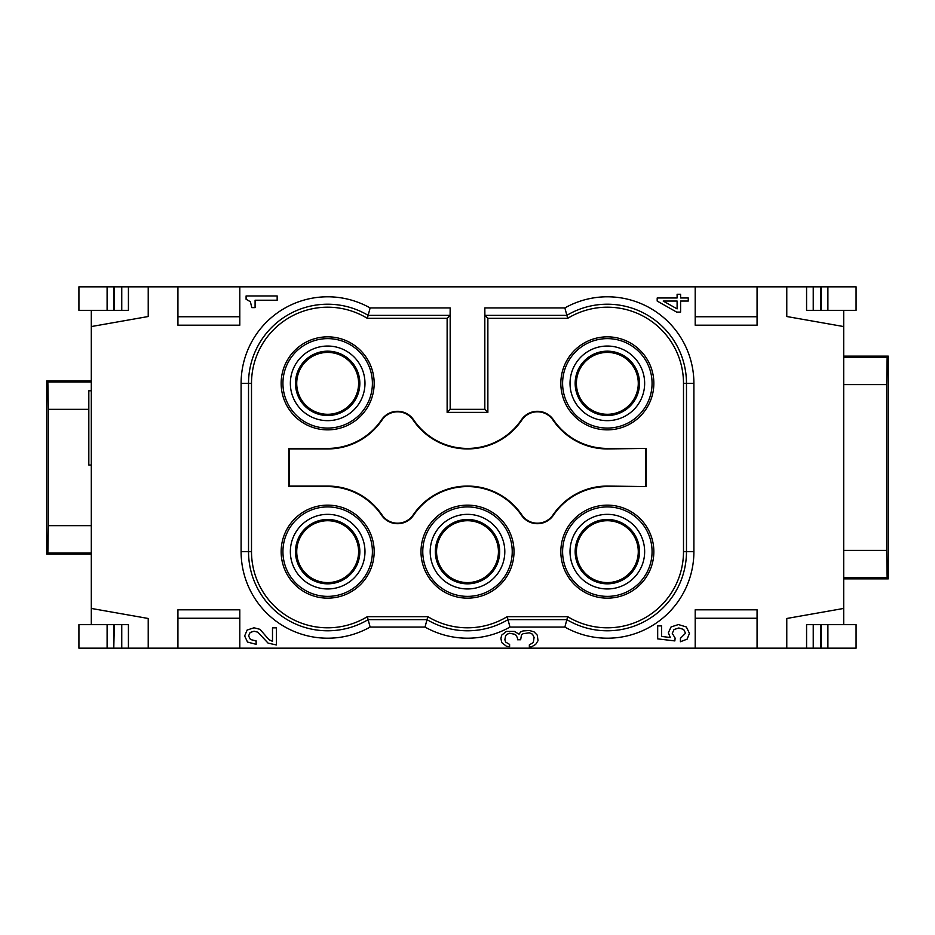 <?xml version="1.0" encoding="UTF-8"?>
<svg xmlns="http://www.w3.org/2000/svg" width="935" height="935" viewBox="0 0 935 935"><rect width="100%" height="100%" fill="white"/><g stroke="black" fill="none" stroke-linecap="round" stroke-linejoin="round"><path stroke-width="1.4" d="M888.25 356.13L888.25 578.87L887.151 577.772L886.672 550.411L886.672 384.589L887.151 357.228L888.25 356.13L843.697 356.13M886.672 550.411L843.697 550.411M887.151 577.772L843.697 577.772M886.672 384.589L843.697 384.589M820.661 624.662L856.074 624.662L856.074 648.177L820.661 648.177L820.661 624.662L806.578 624.662L806.578 648.177L786.779 648.177L786.779 618.479L843.697 608.44L843.697 624.662M843.697 608.44L843.697 326.56L786.779 316.521L786.779 286.823L107.104 286.823L107.104 310.338L78.926 310.338L78.926 286.823L107.104 286.823M843.697 310.338L843.697 326.56M888.25 578.87L843.697 578.87M887.151 357.228L843.697 357.228M107.104 624.662L107.104 648.177L78.926 648.177L78.926 624.662L128.422 624.662L128.422 648.177L121.76 648.177L121.76 624.662M107.104 648.177L113.778 648.177L113.754 624.662M114.339 624.662L113.778 648.177M114.339 648.177L121.76 648.177M786.779 648.177L128.422 648.177M806.578 648.177L820.661 648.177M639.517 551.65A32.176 32.176 0 0 1 607.341 583.826A32.176 32.176 0 0 1 575.165 551.65A32.176 32.176 0 0 1 607.341 519.474A32.176 32.176 0 0 1 639.517 551.65M607.341 505.145A46.505 46.505 0 0 1 653.846 551.65A46.505 46.505 0 0 1 607.341 598.155A46.505 46.505 0 0 1 560.836 551.65A46.505 46.505 0 0 1 607.341 505.145M447.129 412.382L447.129 318.332L367.315 318.332A76.156 76.156 0 0 0 251.503 383.35L251.503 551.65A76.156 76.156 0 0 0 367.315 616.668L427.844 616.668A76.156 76.156 0 0 0 507.156 616.668L567.685 616.668A76.156 76.156 0 0 0 683.497 551.65L683.497 383.35A76.156 76.156 0 0 0 567.685 318.332L487.871 318.332L487.871 412.382L447.129 412.382L450.179 409.343L450.179 307.931L370.131 307.931L368.145 315.352L450.109 315.352L447.129 318.332M467.5 505.145A46.505 46.505 0 0 1 514.005 551.65A46.505 46.505 0 0 1 467.5 598.155A46.505 46.505 0 0 1 420.995 551.65A46.505 46.505 0 0 1 467.5 505.145M607.341 429.855A46.505 46.505 0 0 1 560.836 383.35A46.505 46.505 0 0 1 607.341 336.845A46.505 46.505 0 0 1 653.846 383.35A46.505 46.505 0 0 1 607.341 429.855M327.659 505.145A46.505 46.505 0 0 1 374.164 551.65A46.505 46.505 0 0 1 327.659 598.155A46.505 46.505 0 0 1 281.154 551.65A46.505 46.505 0 0 1 327.659 505.145M327.659 336.845A46.505 46.505 0 0 1 374.164 383.35A46.505 46.505 0 0 1 327.659 429.855A46.505 46.505 0 0 1 281.154 383.35A46.505 46.505 0 0 1 327.659 336.845M413.597 515.197A19.331 19.331 0 0 1 381.562 515.197A65.064 65.064 0 0 0 327.659 486.586L288.786 486.586L288.786 448.414L327.659 448.414A65.064 65.064 0 0 0 381.562 419.803A19.331 19.331 0 0 1 413.597 419.803A65.064 65.064 0 0 0 521.403 419.803A19.331 19.331 0 0 1 553.438 419.803A65.064 65.064 0 0 0 607.341 448.414L646.214 448.414L646.214 486.586L607.341 486.586A65.064 65.064 0 0 0 553.438 515.197A19.331 19.331 0 0 1 521.403 515.197A65.064 65.064 0 0 0 413.597 515.197L413.165 514.916A65.59 65.59 0 0 1 521.835 514.916A18.817 18.817 0 0 0 553.006 514.916A65.59 65.59 0 0 1 607.341 486.06L646.214 486.586M450.109 315.352L450.179 307.931M367.315 318.332L368.145 315.352A79.136 79.136 0 0 0 248.523 383.35L251.503 383.35M567.685 616.668L566.855 619.648L507.985 619.648L509.972 627.069A86.558 86.558 0 0 1 425.028 627.069L370.131 627.069L367.315 616.668M427.844 616.668L427.014 619.648L368.145 619.648A79.136 79.136 0 0 1 248.523 551.65L248.523 383.35L241.101 383.35A86.558 86.558 0 0 1 370.131 307.931M425.028 627.069L427.014 619.648A79.136 79.136 0 0 0 507.985 619.648L507.156 616.668M683.497 383.35L693.899 383.35A86.558 86.558 0 0 0 564.869 307.931L567.685 318.332M487.871 412.382L484.821 409.343L484.821 307.931L484.891 315.352L487.871 318.332M148.221 648.177L148.221 618.479L91.303 608.44L91.303 326.56L148.221 316.521L148.221 286.823M484.821 409.343L450.179 409.343M256.155 644.32L256.132 640.907L250.463 639.528L248.581 635.917L250.112 632.504L254.11 631.195L257.815 632.189L268.111 643.14L276.433 644.963L276.433 627.853L272.494 627.853L272.494 641.317L269.011 639.715L259.988 629.337L254.016 627.782L247.156 630.038L244.643 635.964L247.53 642.076L256.155 644.32L256.155 640.907L255.407 640.896M509.972 627.069L564.869 627.069L566.855 619.648A79.136 79.136 0 0 0 686.477 551.65L683.497 551.65M663.196 301.047L677.104 301.047L677.104 308.877L663.196 301.047M676.648 312.091L680.598 312.091L680.598 301.047L688.265 301.047L688.265 297.985L680.598 297.985L680.598 294.268L677.104 294.268L677.104 297.985L657.188 297.985L657.188 301.047L676.648 312.091M674.848 640.919L675.117 638.067L672.277 633.381L674.018 629.547L678.845 627.969L683.707 629.465L685.507 633.24L680.423 638.313L680.423 641.726L687.143 639.131L689.446 633.369L686.36 626.964L678.436 624.557L671.073 626.941L668.338 632.796L670.348 637.53L661.618 636.431L661.618 625.889L657.679 625.889L657.679 638.874L674.848 640.919M277.169 300.228L277.169 295.963L246.092 295.963L246.092 299.282L250.393 301.713L251.795 307.615L255.091 307.615L255.091 300.228L277.169 300.228M821.222 286.823L821.222 310.338L856.074 310.338L856.074 286.823L786.779 286.823M821.222 310.338L806.578 310.338L806.578 286.823M757.069 286.823L757.069 325.193L695.196 325.193L695.196 286.823M695.196 316.743L757.069 316.743M239.804 286.823L239.804 325.193L177.93 325.193L177.93 286.823M239.804 316.743L177.93 316.743M91.303 310.338L91.303 326.56M107.104 310.338L128.422 310.338L128.422 286.823M91.303 608.44L91.303 624.662M91.303 380.872L46.75 380.872L47.849 381.971L48.328 409.343L88.825 409.343L88.825 465.022L91.303 465.022M48.328 409.343L48.328 525.657L91.303 525.657M48.328 525.657L47.849 553.029L91.303 553.029M47.849 553.029L46.75 554.128L91.303 554.128M46.75 380.872L46.75 554.128M47.849 381.971L91.303 381.971M88.825 409.343L88.825 390.772L91.303 390.772M695.196 648.177L695.196 609.807L757.069 609.807L757.069 648.177M695.196 618.257L757.069 618.257M177.93 648.177L177.93 609.807L239.804 609.807L239.804 648.177M239.804 618.257L177.93 618.257M534.084 631.873L529.35 630.482L523.027 630.938L520.655 631.873L519.077 634.187L514.343 631.405L506.443 631.405L501.698 635.122L500.915 638.371L501.698 642.544L506.443 646.26L509.598 646.716L509.598 644.402L505.648 642.076L504.865 639.762L505.648 635.578L507.226 634.187L509.598 633.264L514.343 634.187L515.921 635.122L517.499 637.904L517.499 639.762L520.655 639.762L521.45 635.122L523.027 633.731L529.35 632.796L532.506 634.187L534.084 637.436L533.301 642.544L529.35 644.87L529.35 647.184L531.723 646.716L535.673 644.402L538.034 640.685L537.251 635.122L534.084 631.873M467.5 519.474A32.176 32.176 0 0 1 499.676 551.65A32.176 32.176 0 0 1 467.5 583.826A32.176 32.176 0 0 1 435.324 551.65A32.176 32.176 0 0 1 467.5 519.474M639.517 383.35A32.176 32.176 0 0 1 607.341 415.526A32.176 32.176 0 0 1 575.165 383.35A32.176 32.176 0 0 1 607.341 351.174A32.176 32.176 0 0 1 639.517 383.35M359.835 551.65A32.176 32.176 0 0 1 327.659 583.826A32.176 32.176 0 0 1 295.483 551.65A32.176 32.176 0 0 1 327.659 519.474A32.176 32.176 0 0 1 359.835 551.65M359.835 383.35A32.176 32.176 0 0 1 327.659 415.526A32.176 32.176 0 0 1 295.483 383.35A32.176 32.176 0 0 1 327.659 351.174A32.176 32.176 0 0 1 359.835 383.35M646.214 448.414L607.341 448.94A65.59 65.59 0 0 1 553.006 420.084A18.817 18.817 0 0 0 521.835 420.084A65.59 65.59 0 0 1 413.165 420.084A18.817 18.817 0 0 0 381.994 420.084A65.59 65.59 0 0 1 327.659 448.94L289.301 448.94L289.301 486.06L327.659 486.06A65.59 65.59 0 0 1 381.994 514.916A18.817 18.817 0 0 0 413.165 514.916M645.699 448.94L645.699 486.06M638.278 383.35A30.937 30.937 0 0 0 607.341 352.413A30.937 30.937 0 0 0 576.404 383.35A30.937 30.937 0 0 0 607.341 414.287A30.937 30.937 0 0 0 638.278 383.35A30.937 30.937 0 0 0 607.341 352.413A30.937 30.937 0 0 0 576.404 383.35M358.596 383.35A30.937 30.937 0 0 0 327.659 352.413A30.937 30.937 0 0 0 296.722 383.35A30.937 30.937 0 0 0 327.659 414.287A30.937 30.937 0 0 0 358.596 383.35A30.937 30.937 0 0 0 327.659 352.413A30.937 30.937 0 0 0 296.722 383.35M358.596 551.65A30.937 30.937 0 0 0 327.659 520.713A30.937 30.937 0 0 0 296.722 551.65A30.937 30.937 0 0 0 327.659 582.587A30.937 30.937 0 0 0 358.596 551.65A30.937 30.937 0 0 0 327.659 520.713A30.937 30.937 0 0 0 296.722 551.65M498.437 551.65A30.937 30.937 0 0 0 467.5 520.713A30.937 30.937 0 0 0 436.563 551.65A30.937 30.937 0 0 0 467.5 582.587A30.937 30.937 0 0 0 498.437 551.65A30.937 30.937 0 0 0 467.5 520.713A30.937 30.937 0 0 0 436.563 551.65M638.278 551.65A30.937 30.937 0 0 0 607.341 520.713A30.937 30.937 0 0 0 576.404 551.65A30.937 30.937 0 0 0 607.341 582.587A30.937 30.937 0 0 0 638.278 551.65A30.937 30.937 0 0 0 607.341 520.713A30.937 30.937 0 0 0 576.404 551.65M607.341 514.343A37.306 37.306 0 0 0 570.023 551.65A37.306 37.306 0 0 0 607.341 588.957A37.306 37.306 0 0 0 644.647 551.65A37.306 37.306 0 0 0 607.341 514.343M607.341 506.922A44.728 44.728 0 0 0 562.601 551.65A44.728 44.728 0 0 0 607.341 596.378A44.728 44.728 0 0 0 652.069 551.65A44.728 44.728 0 0 0 607.341 506.922M251.503 551.65L241.101 551.65L241.101 383.35M484.891 315.352L566.855 315.352A79.136 79.136 0 0 1 686.477 383.35L686.477 551.65L693.899 551.65L693.899 383.35M564.869 307.931L484.821 307.931M564.869 627.069A86.558 86.558 0 0 0 693.899 551.65M370.131 627.069A86.558 86.558 0 0 1 241.101 551.65M820.661 310.338L820.661 286.823M827.896 310.338L827.896 286.823M813.24 286.823L813.24 310.338M113.778 310.338L113.778 286.823M114.339 286.823L114.339 310.338M121.76 310.338L121.76 286.823M827.896 648.177L827.896 624.662M821.246 624.662L821.222 648.177M813.24 624.662L813.24 648.177M467.5 596.378A44.728 44.728 0 0 0 512.228 551.65A44.728 44.728 0 0 0 467.5 506.922A44.728 44.728 0 0 0 422.772 551.65A44.728 44.728 0 0 0 467.5 596.378M467.5 588.957A37.306 37.306 0 0 0 504.806 551.65A37.306 37.306 0 0 0 467.5 514.343A37.306 37.306 0 0 0 430.193 551.65A37.306 37.306 0 0 0 467.5 588.957M607.341 338.622A44.728 44.728 0 0 0 562.601 383.35A44.728 44.728 0 0 0 607.341 428.078A44.728 44.728 0 0 0 652.069 383.35A44.728 44.728 0 0 0 607.341 338.622M607.341 420.656A37.306 37.306 0 0 0 644.647 383.35A37.306 37.306 0 0 0 607.341 346.043A37.306 37.306 0 0 0 570.023 383.35A37.306 37.306 0 0 0 607.341 420.656M327.659 596.378A44.728 44.728 0 0 0 372.399 551.65A44.728 44.728 0 0 0 327.659 506.922A44.728 44.728 0 0 0 282.931 551.65A44.728 44.728 0 0 0 327.659 596.378M327.659 514.343A37.306 37.306 0 0 0 290.353 551.65A37.306 37.306 0 0 0 327.659 588.957A37.306 37.306 0 0 0 364.977 551.65A37.306 37.306 0 0 0 327.659 514.343M327.659 428.078A44.728 44.728 0 0 0 372.399 383.35A44.728 44.728 0 0 0 327.659 338.622A44.728 44.728 0 0 0 282.931 383.35A44.728 44.728 0 0 0 327.659 428.078M327.659 346.043A37.306 37.306 0 0 0 290.353 383.35A37.306 37.306 0 0 0 327.659 420.656A37.306 37.306 0 0 0 364.977 383.35A37.306 37.306 0 0 0 327.659 346.043"/></g></svg>
